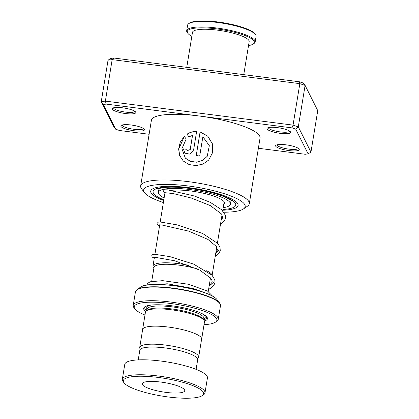 <?xml version="1.0" encoding="UTF-8"?>
<svg xmlns="http://www.w3.org/2000/svg" width="419" height="419" viewBox="0 0 419 419"><rect width="100%" height="100%" fill="white"/><g stroke="black" fill="none" stroke-linecap="round" stroke-linejoin="round"><path stroke-width="0.63" d="M197.449 358.58L197.674 358.423A29.869 6.568 -170.7 0 0 198.674 357.088A29.869 6.568 -170.7 0 0 189.488 350.593A29.869 6.568 -170.7 0 0 158.036 344.366A29.869 6.568 -170.7 0 0 139.721 347.435A29.869 6.568 -170.7 0 0 140.239 349.017L140.407 349.237M198.674 357.088L201.623 339.071A29.869 6.568 -170.7 0 0 192.436 332.571A29.869 6.568 -170.7 0 0 160.985 326.349A29.869 6.568 -170.7 0 0 142.669 329.413L139.721 347.435M151.704 281.353L153.993 267.39A28.717 6.316 9.3 0 1 169.135 264.321A28.717 6.316 9.3 0 1 197.559 269.008M197.527 268.993A28.743 6.316 -170.7 0 0 168.621 264.295A28.743 6.316 -170.7 0 0 153.951 267.631M153.873 268.123L153.501 267.631A29.938 6.584 9.3 0 1 152.977 266.044A29.938 6.584 9.3 0 1 189.053 265.395M201.565 339.437A29.917 6.578 -170.7 0 0 201.67 339.076L204.498 321.797A29.917 6.578 -170.7 0 0 203.98 320.21L203.011 318.927A28.717 6.316 -170.7 0 0 194.673 314.203A28.717 6.316 -170.7 0 0 147.781 309.882L146.451 310.788A29.917 6.578 -170.7 0 0 145.456 312.129L142.622 329.407A29.917 6.578 -170.7 0 0 142.612 329.784M203.98 320.21A29.917 6.578 -170.7 0 0 195.296 315.292A29.917 6.578 -170.7 0 0 146.451 310.788M204.435 321.054A32.31 7.102 -170.7 0 0 206.866 317.01A32.31 7.102 -170.7 0 0 197.49 311.699A32.31 7.102 -170.7 0 0 144.738 306.839A32.31 7.102 -170.7 0 0 145.749 311.443M203.749 319.901A31.352 6.893 -170.7 0 0 206.41 316.486M204.027 324.699A41.884 9.208 -170.7 0 0 215.476 322.148A41.884 9.208 -170.7 0 0 203.99 311.165A41.884 9.208 -170.7 0 0 155.648 302.235A41.884 9.208 -170.7 0 0 134.939 308.96A41.884 9.208 -170.7 0 0 144.979 315.03M134.939 308.96L133.965 307.677A43.078 9.469 9.3 0 1 133.221 305.393A43.078 9.469 9.3 0 1 159.634 300.968A43.078 9.469 9.3 0 1 204.996 309.945A43.078 9.469 9.3 0 1 218.247 319.315A43.078 9.469 9.3 0 1 216.806 321.242L215.476 322.148M201.67 339.076A29.917 6.578 -170.7 0 0 192.468 332.571A29.917 6.578 -170.7 0 0 160.969 326.338A29.917 6.578 -170.7 0 0 142.622 329.407M145.335 306.488A31.352 6.893 -170.7 0 0 146.77 310.573M206.583 270.753A29.938 6.584 9.3 0 1 212.072 275.262M191.106 384.961A40.685 8.946 -170.7 0 0 144.146 376.288A40.685 8.946 -170.7 0 0 124.024 382.819A40.685 8.946 -170.7 0 0 135.835 389.508A40.685 8.946 -170.7 0 0 202.262 395.63A40.685 8.946 -170.7 0 0 191.106 384.961M124.024 382.819L123.055 381.536A41.884 9.208 9.3 0 1 122.327 379.315A41.884 9.208 9.3 0 1 148.007 375.015A41.884 9.208 9.3 0 1 192.106 383.741A41.884 9.208 9.3 0 1 204.991 392.849A41.884 9.208 9.3 0 1 203.592 394.724L202.262 395.63M148.839 388.439A21.542 4.735 -170.7 0 0 171.518 392.928A21.542 4.735 -170.7 0 0 184.727 390.718A21.542 4.735 -170.7 0 0 178.101 386.03A21.542 4.735 -170.7 0 0 155.418 381.541A21.542 4.735 -170.7 0 0 142.214 383.752A21.542 4.735 -170.7 0 0 148.839 388.439M138.239 359.879L139.82 350.242A29.32 6.447 9.3 0 1 157.795 347.231A29.32 6.447 9.3 0 1 188.665 353.337A29.32 6.447 9.3 0 1 197.684 359.717L196.108 369.354M122.327 379.315L124.778 364.336A41.884 9.208 9.3 0 1 150.458 360.041A41.884 9.208 9.3 0 1 194.557 368.767A41.884 9.208 9.3 0 1 207.442 377.875L204.991 392.849M135.735 112.166A11.968 2.629 9.3 0 1 125.443 113.533A11.968 2.629 9.3 0 1 112.276 109.165A11.968 2.629 9.3 0 1 112.596 108.196A11.968 2.629 9.3 0 1 124.433 108.071A11.968 2.629 9.3 0 1 135.604 111.967A11.968 2.629 9.3 0 1 135.735 112.166M113.565 107.793A10.768 2.367 -170.7 0 0 113.638 108.165A10.768 2.367 -170.7 0 0 124.605 111.973A10.768 2.367 -170.7 0 0 134.818 111.276M144.351 129.377A11.968 2.629 9.3 0 1 134.059 130.744A11.968 2.629 9.3 0 1 120.892 126.37A11.968 2.629 9.3 0 1 121.217 125.407A11.968 2.629 9.3 0 1 133.048 125.276A11.968 2.629 9.3 0 1 144.225 129.172A11.968 2.629 9.3 0 1 144.351 129.377M122.18 125.003A10.768 2.367 -170.7 0 0 122.254 125.37A10.768 2.367 -170.7 0 0 133.221 129.183A10.768 2.367 -170.7 0 0 143.439 128.481M290.561 131.99A11.968 2.629 9.3 0 1 280.269 133.357A11.968 2.629 9.3 0 1 267.102 128.989A11.968 2.629 9.3 0 1 267.422 128.02A11.968 2.629 9.3 0 1 279.253 127.895A11.968 2.629 9.3 0 1 290.43 131.786A11.968 2.629 9.3 0 1 290.561 131.99M268.385 127.617A10.768 2.367 -170.7 0 0 268.464 127.984A10.768 2.367 -170.7 0 0 279.431 131.796A10.768 2.367 -170.7 0 0 289.644 131.1M299.176 149.201A11.968 2.629 9.3 0 1 288.885 150.562A11.968 2.629 9.3 0 1 275.718 146.194A11.968 2.629 9.3 0 1 276.037 145.225A11.968 2.629 9.3 0 1 287.874 145.1A11.968 2.629 9.3 0 1 299.051 148.996A11.968 2.629 9.3 0 1 299.176 149.201M277.006 144.822A10.768 2.367 -170.7 0 0 277.079 145.194A10.768 2.367 -170.7 0 0 288.047 149.007A10.768 2.367 -170.7 0 0 298.26 148.305M223.84 212.224A51.453 11.313 -170.7 0 0 243.47 208.919A51.453 11.313 -170.7 0 0 244.843 204.76A51.453 11.313 -170.7 0 0 188.231 185.973A51.453 11.313 -170.7 0 0 143.974 191.844A51.453 11.313 -170.7 0 0 144.524 192.719A51.453 11.313 -170.7 0 0 163.379 202.545M144.524 192.719L141.606 188.869A55.046 12.104 9.3 0 1 141.02 187.937A55.046 12.104 9.3 0 1 140.653 185.952A55.046 12.104 9.3 0 1 192.64 182.239A55.046 12.104 9.3 0 1 248.928 201.754A55.046 12.104 9.3 0 1 249.295 203.744A55.046 12.104 9.3 0 1 247.456 206.206L243.47 208.919M151.008 192.745A44.278 9.731 -170.7 0 0 163.703 200.544A44.278 9.731 -170.7 0 1 151.008 192.745A44.278 9.731 -170.7 0 1 150.714 191.148A44.278 9.731 -170.7 0 0 151.008 192.745M222.793 210.218A44.278 9.731 -170.7 0 0 238.102 205.457A44.278 9.731 -170.7 0 0 237.803 203.859A44.278 9.731 -170.7 0 0 192.531 188.162A44.278 9.731 -170.7 0 0 150.714 191.148A44.278 9.731 -170.7 0 1 192.531 188.162A44.278 9.731 -170.7 0 1 237.803 203.859A44.278 9.731 -170.7 0 1 238.102 205.457A44.278 9.731 -170.7 0 1 222.793 210.218M200.099 131.912L196.228 155.533A55.046 12.104 9.3 0 1 199.701 156.057L202.869 136.725L209.322 145.676L207.201 156.318L202.602 160.398L196.574 162.163L190.378 161.331L185.318 158.089L181.904 148.682L186.209 139.003L184.25 136.4L180.222 142.251L178.62 149.028L179.667 155.627L183.307 161.048L189.1 164.552L196.082 165.62L203.021 164.065L208.699 160.053L212.669 152.464L212.37 143.748L207.814 136.191L200.099 131.912L196.254 155.538M192.504 135.321L190.168 149.573L187.173 150.573L186.78 149.211A55.046 12.104 9.3 0 0 183.438 148.907L184.779 153.155L190.011 154.176L193.604 149.986L196.642 131.446C193.143 131.372 189.922 132.289 186.979 134.2L188.969 136.83L192.546 135.379L190.216 149.63L187.204 150.604M249.295 203.744L260.047 138.076A55.046 12.104 -170.7 0 0 259.68 136.091A55.046 12.104 -170.7 0 0 199.119 115.99A55.046 12.104 -170.7 0 0 151.406 120.284L140.653 185.952M258.382 148.268L305.194 154.265L308.106 153.878L295.704 129.115L291.98 127.879L106.258 104.101L103.346 104.488L115.749 129.251L119.473 130.487L149.112 134.279M115.749 129.251L113.9 126.884L101.257 101.644L108.05 60.174L112.166 59.624L299.836 83.653L305.1 85.403L303.251 83.035L299.527 81.799L299.836 83.653L293.043 125.124L298.307 126.873L305.1 85.403L317.743 110.637L310.95 152.113L308.106 153.878M295.704 129.115L298.307 126.873L310.95 152.113M103.346 104.488L101.257 101.644L105.379 101.099L112.166 59.624L113.806 58.021L299.527 81.799M106.258 104.101L105.379 101.099L293.043 125.124L291.98 127.879M108.05 60.174L110.894 58.403L113.806 58.021M186.769 149.264A54.805 12.051 9.3 0 0 183.512 148.97L183.438 148.907M183.512 148.97L184.816 153.192M196.668 131.498C193.185 131.43 189.98 132.352 187.047 134.258L186.979 134.2M187.047 134.258L189.027 136.893M184.313 136.484L178.714 149.085L179.746 155.674L183.349 161.09M208.657 160.095L212.616 152.506L212.323 143.79L207.793 136.238L200.114 131.969M207.18 156.35L202.576 160.456L196.584 162.216L190.425 161.394L185.355 158.125M171.361 190.341A30.514 6.709 9.3 0 1 203.273 193.19A30.514 6.709 9.3 0 1 224.38 202.272A30.514 6.709 9.3 0 1 224.521 203.236A30.514 6.709 9.3 0 1 223.741 204.42M164.657 194.746A30.514 6.709 9.3 0 1 164.431 194.332M164.122 197.993A36.5 8.024 9.3 0 1 158.555 193.557A36.5 8.024 9.3 0 1 158.392 192.405A36.5 8.024 9.3 0 1 193.206 189.996A36.5 8.024 9.3 0 1 230.261 203.053A36.5 8.024 9.3 0 1 230.424 204.2A36.5 8.024 9.3 0 1 223.212 207.672M163.148 190.409L164.08 192.604L173.183 193.557L191.242 198.014L210.296 205.577L221.661 214.119L222.725 217.639L221.159 220.211M188.749 23.637L189.55 23.097A33.986 7.474 9.3 0 1 219.336 22.16A33.986 7.474 9.3 0 1 252.605 31.802A33.986 7.474 9.3 0 1 254.899 33.798L255.48 34.568A34.704 7.631 -170.7 0 0 253.139 32.525A34.704 7.631 -170.7 0 0 219.168 22.684A34.704 7.631 -170.7 0 0 188.749 23.637A34.704 7.631 -170.7 0 0 187.592 25.192L186.685 30.723A34.704 7.631 9.3 0 1 214.408 27.727A34.704 7.631 9.3 0 1 252.233 38.056A34.704 7.631 9.3 0 1 255.176 41.937A34.704 7.631 9.3 0 1 254.019 43.487L253.223 44.032A33.986 7.474 -170.7 0 0 251.473 38.71A33.986 7.474 -170.7 0 0 210.736 28.235A33.986 7.474 -170.7 0 0 187.874 33.331A33.986 7.474 -170.7 0 0 190.163 35.327A33.986 7.474 -170.7 0 0 191.834 36.322M187.874 33.331L187.288 32.562A34.704 7.631 9.3 0 1 186.685 30.723M186.748 67.359L192.478 32.378A28.717 6.316 9.3 0 1 215.418 29.901A28.717 6.316 9.3 0 1 246.723 38.448A28.717 6.316 9.3 0 1 249.164 41.659L243.758 74.655M248.514 45.603A33.986 7.474 -170.7 0 0 253.223 44.032M255.176 41.937L256.082 36.406A34.704 7.631 -170.7 0 0 255.48 34.568M203.624 319.739L203.849 318.377A28.717 6.316 -170.7 0 0 195.013 312.129A28.717 6.316 -170.7 0 0 164.772 306.148A28.717 6.316 -170.7 0 0 147.163 309.096L146.938 310.458M203.739 319.042A29.917 6.578 -170.7 0 0 201.549 313.386M218.247 319.315L220.478 305.681A43.078 9.469 -170.7 0 0 207.227 296.312A43.078 9.469 -170.7 0 0 161.865 287.334A43.078 9.469 -170.7 0 0 135.452 291.76L137.076 289.534A42.937 9.438 9.3 0 1 207.185 295.997A42.937 9.438 9.3 0 1 219.645 303.057L216.958 299.512A39.627 8.71 -170.7 0 0 205.457 292.996A39.627 8.71 -170.7 0 0 140.753 287.031C147.2 281.605 185.538 285.234 205.341 292.891C211.349 295.112 215.219 297.317 216.958 299.512M146.64 285.135A39.292 8.637 9.3 0 1 205.252 292.876M150.934 305.095A29.917 6.578 -170.7 0 0 147.053 309.761M163.824 199.821A41.884 9.208 9.3 0 1 153.354 193.049A41.884 9.208 9.3 0 1 189.383 188.267A41.884 9.208 9.3 0 1 235.462 203.561A41.884 9.208 9.3 0 1 222.913 209.495M158.644 188.66A37.097 8.155 -170.7 0 0 158.801 189.042A37.097 8.155 -170.7 0 0 158.911 189.236M230.942 201.031A37.097 8.155 -170.7 0 0 231.382 200.57M209.118 286.193L213.36 282.375M215.764 253.128L218.645 250.117M164.986 192.703L160.194 221.981M159.723 224.856L154.91 254.239M154.443 257.114L152.977 266.044M140.753 287.031L137.076 289.534M135.452 291.76L133.221 305.393M220.478 305.681L219.645 303.057M224.16 201.858L222.693 210.815M222.049 214.748L217.414 243.072M216.77 247.006L212.129 275.33M210.49 277.823L208.253 291.462M157.9 189.027C157.282 188.875 159.325 188.372 164.023 187.523C172.277 186.68 182.941 187.293 196.008 189.351C209.002 191.577 219.237 194.395 226.716 197.815C230.879 200.12 232.629 201.235 231.969 201.157L231.932 201.094M159.026 188.519L158.392 192.405M231.063 200.313L230.424 204.2M209.186 285.768L212.161 282.16L212.103 280.803L210.893 278.347L199.79 270.119L174.561 260.759L153.972 257.088M215.874 252.463L217.44 249.934L216.518 246.592L207.929 239.432L188.723 231.152L161.671 224.945L159.257 224.83M150.83 284.616L167.296 283.789L193.557 288.591L203.864 292.362M146.954 285.046L147.671 283.328L150.149 281.798L162.614 280.646L188.341 284.244L207.525 291.027L212.522 296.081M208.604 289.34L210.343 288.429L213.826 285.402L214.994 282.636L214.806 279.787L212.03 275.22L193.704 264.143L169.815 256.611L154.344 254.239L152.249 254.804L151.741 255.726L152.149 257.051L154.276 258.135M215.23 256.397L219.147 253.086L220.242 250.572L220.027 247.315L217.817 243.533L202.676 233.498L177.63 224.961L160.152 221.981L158.235 222.159L157.025 223.463L157.424 224.794L159.555 225.878M220.514 224.139L224.296 221.017L225.558 218.126L225.333 215.136L221.641 209.741L210.223 202.319L194.442 196.013L167.511 189.849L164.306 189.765"/></g></svg>
